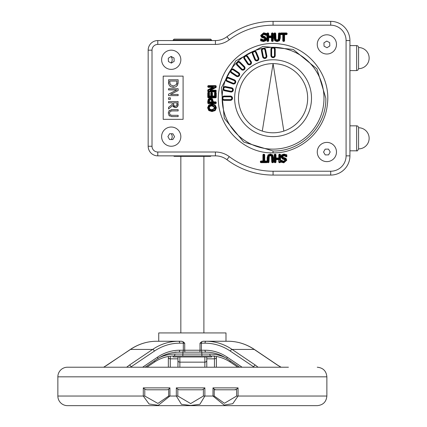 <?xml version="1.0" encoding="UTF-8"?>
<svg xmlns="http://www.w3.org/2000/svg" width="427" height="427" viewBox="0 0 427 427"><rect width="100%" height="100%" fill="white"/><g stroke="black" fill="none" stroke-linecap="round" stroke-linejoin="round"><path stroke-width="0.64" d="M174.899 354.074A1.921 0.961 90 0 1 173.938 355.995L182.82 355.995L182.927 352.152L201.8 352.152L201.907 355.995L210.789 355.995A1.921 0.961 -90 0 1 209.828 354.074L174.899 354.074A46.943 40.65 90 0 0 159.484 357.58M174.899 352.152L182.927 352.152M258.073 367.22L255.399 365.144A1.921 0.827 124 0 0 253.601 366.798L254.065 367.22M225.968 341.253L203.268 341.253L201.795 341.627A1.921 0.961 90 0 0 201.405 343.175L205.024 343.175A57.842 50.092 90 0 1 230.297 351.079L253.601 366.798L253.601 367.22M202.366 352.152A1.921 0.961 90 0 1 201.405 350.231L179.703 350.231A1.921 0.961 -90 0 1 178.742 352.152L205.985 352.152A1.921 0.961 -90 0 1 205.024 350.231L201.405 350.231L201.405 343.175L200.007 343.175L201.795 341.627M254.433 349.483L277.737 365.208A1.921 0.827 -56 0 1 277.747 365.218A1.921 0.827 -56 0 0 277.497 365.144L254.198 349.419A1.921 0.827 -56 0 1 254.433 349.483C246.299 344.05 237.513 341.306 228.082 341.253L225.99 341.253L228.082 341.253A59.764 51.758 90 0 1 254.198 349.419L232.101 349.419A1.921 0.827 124 0 0 230.297 351.079M103.74 367.22L130.529 349.419L152.626 349.419L129.328 365.144A1.921 0.827 56 0 1 131.126 366.798L154.43 351.079A1.921 0.827 56 0 0 152.626 349.419A59.764 51.758 90 0 1 178.742 341.253A1.921 0.961 90 0 1 179.703 343.175L183.322 343.175A1.921 0.961 -90 0 0 182.932 341.627L181.459 341.253L156.645 341.253L158.737 341.253L158.737 332.937L225.99 332.937L225.99 341.258M130.662 367.22L131.126 366.798L131.126 367.22M182.932 341.627L184.72 343.175L183.322 343.175L183.322 350.231A1.921 0.961 -90 0 1 182.361 352.152M168.345 356.47L168.345 357.169A1.921 1.66 0 0 0 170.266 358.829L177.952 358.829L177.952 356.956L177.952 367.22M107.23 365.144A1.921 0.827 -124 0 0 106.99 365.208A1.921 0.827 -124 0 0 106.98 365.218L103.606 367.22M168.318 367.22L168.345 366.798L168.249 367.22M216.478 367.22L216.382 366.798L216.409 367.22M238.058 387.876L236.622 389.2L236.622 396.042L224.426 403.264L214.221 396.042L212.988 396.042L224.111 405.068L232.763 403.702L238.058 396.042L238.058 387.876L212.988 387.876L212.988 396.042L204.869 396.042L204.869 387.876L203.38 389.307L203.38 396.042L190.672 403.579L177.829 396.042L176.324 396.042L181.422 404.294L190.688 405.463L199.884 404.289L204.869 396.042L203.38 396.042M214.221 396.042L214.221 389.2L212.988 387.876M214.221 389.2L215.64 389.798L234.583 389.798L236.622 389.2M235.592 389.798L214.61 389.798M144.78 396.042L143.296 396.042L149.076 404.006L158.289 405.282L169.93 396.042L169.93 387.876L168.676 389.237L168.676 396.042L157.915 403.435L144.78 396.042L144.78 389.237L143.296 387.876L143.296 396.042L57.858 396.042A9.607 9.607 0 0 0 67.466 405.65L317.261 405.65C323.095 405.079 326.297 401.876 326.868 396.042L236.622 396.042M177.829 396.042L177.829 389.307L176.324 387.876L176.324 396.042L168.676 396.042M177.829 389.307L179.249 389.798L201.987 389.798L203.38 389.307M144.78 389.237L146.696 389.798L167.411 389.798L168.676 389.237M182.82 355.995L201.907 355.995M214.397 355.995L211.578 355.995M206.775 367.22L206.775 356.956L206.775 358.829L214.461 358.829A1.921 1.66 0 0 0 216.382 357.169L216.382 356.47M168.345 357.169L168.345 367.22M216.382 367.22L216.382 357.169M288.535 405.65L288.935 405.65M95.616 405.65L94.532 405.65M326.868 396.042L326.868 376.827L57.858 376.827A9.607 9.607 0 0 1 67.466 367.22L96.288 367.22M288.438 367.22L67.466 367.22M211.578 356.006L211.578 356.956L173.148 356.956L173.148 356.006M201.8 352.152L205.985 352.152C213.516 352.19 220.551 354.394 227.1 358.76A1.921 0.827 -56 0 1 227.217 357.169A50.786 43.981 -90 0 0 205.024 350.231M267.964 162.404L267.697 162.18A0.384 0.384 0 0 1 267.58 161.908A0.384 0.384 0 0 0 267.964 162.292L268.22 162.676A0.769 0.769 0 0 0 268.989 161.908L269.256 156.159L270.366 155.7L271.471 156.159L271.737 161.908A0.769 0.769 0 0 0 272.506 162.676L272.762 162.676A0.769 0.769 0 0 0 273.531 161.908L273.531 157.499L272.682 154.884L272.41 155.156L270.366 154.446L268.321 155.156L268.049 154.878L268.316 155.156A0.384 0.384 0 0 0 268.321 155.156L269.186 154.617M269.629 155.433L268.935 155.946L268.615 155.738L268.22 157.472L268.22 162.292A0.384 0.384 0 0 0 268.604 161.908L267.964 161.908L267.964 162.292A0.384 0.384 0 0 1 267.697 162.18M267.259 161.908L266.517 161.769L266.517 162.292A0.384 0.384 0 0 0 266.902 161.908L260.726 161.908A0.384 0.384 0 0 0 261.11 162.292L261.11 161.385A0.384 0.384 0 0 0 260.726 161.769L262.92 161.769A0.769 0.769 0 0 0 263.689 161L263.689 154.99L264.324 154.99A0.384 0.384 0 0 0 263.939 154.606L263.939 161A0.769 0.769 0 0 0 264.708 161.769L266.517 161.769L266.517 161.385A0.384 0.384 0 0 1 266.902 161.769A0.384 0.384 0 0 0 266.517 161.385L264.708 161.385L264.708 154.99A0.769 0.769 0 0 0 263.939 154.222L263.689 154.222A0.769 0.769 0 0 0 262.92 154.99L263.689 154.99L263.689 154.606A0.384 0.384 0 0 0 263.304 154.99L263.304 161L261.11 161A0.769 0.769 0 0 0 260.342 161.769L260.342 161.908A0.769 0.769 0 0 0 261.11 162.676L266.517 162.676A0.769 0.769 0 0 0 267.27 162.068L267.467 161.406L267.387 162.361L267.964 162.676M267.27 162.068L267.387 162.361M267.564 162.137L267.58 161.721M279.52 33.226L279.792 33.455A0.384 0.384 0 0 1 279.904 33.722A0.384 0.384 0 0 0 279.52 33.338L279.269 32.954A0.769 0.769 0 0 0 278.5 33.722L278.233 39.476L277.118 39.93L276.013 39.476L275.746 33.722A0.769 0.769 0 0 0 274.977 32.954L274.726 32.954A0.769 0.769 0 0 0 273.958 33.722L273.958 38.136L274.807 40.752L275.079 40.48L277.118 41.189L279.173 40.474L279.434 40.757L279.167 40.48L279.904 38.136L279.904 33.722L279.52 33.722L279.52 38.136L278.906 40.197L279.173 40.474L278.303 41.019M279.52 33.338L279.269 33.338A0.384 0.384 0 0 0 278.884 33.722L278.553 39.69L278.874 39.898L279.269 38.163L279.269 33.338A0.384 0.384 0 0 0 278.884 33.722L279.52 33.722L279.52 33.338A0.384 0.384 0 0 1 279.792 33.455M274.726 32.954L274.977 33.722L275.362 33.722A0.384 0.384 0 0 0 274.977 33.338L274.726 33.338A0.384 0.384 0 0 0 274.342 33.722L274.726 33.722L274.726 33.338A0.384 0.384 0 0 0 274.342 33.722L274.342 38.136L275.073 40.48L274.807 40.752L277.118 41.574L279.434 40.757L280.288 38.136L280.288 34.224A0.769 0.769 0 0 0 280.966 34.635L282.775 34.635L282.775 34.251L280.966 34.251L280.966 33.866L280.582 33.866A0.384 0.384 0 0 0 280.966 34.251A0.384 0.384 0 0 1 280.582 33.866L280.582 33.722A0.384 0.384 0 0 1 280.966 33.338A0.384 0.384 0 0 0 280.582 33.722L286.763 33.722A0.384 0.384 0 0 0 286.378 33.338L286.378 34.251A0.384 0.384 0 0 0 286.763 33.866L284.569 33.866A0.769 0.769 0 0 0 283.8 34.635L283.8 40.64L284.185 40.64A0.384 0.384 0 0 1 283.8 41.024A0.384 0.384 0 0 0 284.185 40.64L284.185 34.635L286.378 34.635A0.769 0.769 0 0 0 287.147 33.866L287.147 33.722A0.769 0.769 0 0 0 286.378 32.954L280.966 32.954A0.769 0.769 0 0 0 280.213 33.562L280.016 34.224L280.096 33.274L279.52 32.954M280.213 33.562L280.096 33.274M279.925 33.498L279.904 33.914M172.14 109.643L169.215 110.561L168.329 113.112L169.215 115.674L172.14 116.592L178.139 116.592L178.139 115.317L172.113 115.317L170.202 114.906L169.418 113.112L170.202 111.33L172.14 110.919L178.139 110.919L178.139 109.643L171.371 109.675M172.14 116.592L171.542 116.571M169.642 116.037L168.889 115.285M168.329 113.112L168.361 112.466M168.825 111.052L169.444 110.347M171.312 110.961L171.019 111.004M176.815 89.926L168.532 94.18L168.532 95.611L178.139 95.611L178.139 94.42L170.533 94.42L178.139 90.551L178.139 88.736L168.532 88.736L168.532 89.926L176.815 89.926M169.85 86.046L169.3 85.389L170.949 86.814L173.325 87.348L175.743 86.841L177.376 85.405L178.139 81.963L178.139 79.774L168.532 79.774L168.98 84.797M176.458 84.562L173.341 86.019L170.272 84.679L169.636 81.05L177.034 81.05L176.458 84.562L176.895 83.468M168.686 83.905L168.574 83.142M168.542 82.587L168.532 81.984M174.51 87.247L170.949 86.814M177.536 85.128L176.821 86.078M178.139 81.963L177.936 84.087M172.353 104.3L168.532 107.337L168.532 108.992L172.711 105.576L173.768 107.033L175.529 107.567L177.632 106.478L178.139 101.557L168.532 101.557L168.532 102.838L172.353 102.838L172.353 104.3M175.428 106.238L173.917 105.693L173.421 102.838L177.034 102.838L176.703 105.629L175.428 106.238M173.421 103.958L173.517 104.951M178.139 104.033L178.123 104.652M178.086 105.111L178 105.645M177.91 105.939L176.815 107.268M176.116 107.519L175.529 107.567L172.711 105.576M168.532 99.347L170.368 99.347L170.368 97.804L168.532 97.804L168.532 99.347M356.652 45.609L356.652 70.588L357.842 70.172L358.573 68.667L358.573 47.53A1.921 1.921 0 0 0 356.652 45.609L349.926 45.609M356.652 125.832L356.652 150.811C357.063 151.339 357.703 150.699 358.573 148.89L358.573 127.753A1.921 1.921 0 0 0 356.652 125.832L349.926 125.832M272.57 47.664L272.463 47.296A2.167 2.167 0 0 0 270.899 49.377L270.899 55.483L271.284 55.483A1.783 1.783 0 0 0 273.066 57.266A1.783 1.783 0 0 0 274.849 55.483L274.849 49.377A1.783 1.783 0 0 0 273.066 47.594A1.783 1.783 0 0 0 271.284 49.377L271.284 55.483L271.668 55.483L271.668 49.377L270.899 49.377M273.563 47.664L273.67 47.296L272.463 47.296A50.92 50.92 0 0 0 263.726 48.155L262.541 48.39A2.167 2.167 0 0 0 261.415 50.738L262.605 56.727A2.167 2.167 0 0 0 265.156 58.43A2.167 2.167 0 0 0 266.859 55.884L265.669 49.895A2.167 2.167 0 0 0 263.726 48.155L263.689 48.539M273.066 59.78A38.43 38.43 0 0 1 306.346 117.425A38.43 38.43 0 0 1 239.787 117.425A38.43 38.43 0 0 1 273.066 59.78A38.43 38.43 0 0 0 234.636 98.21A38.43 38.43 0 0 0 273.066 136.64A38.43 38.43 0 0 0 311.496 98.21A38.43 38.43 0 0 0 273.066 59.78M273.024 150.993L243.7 142.063L224.287 118.343L221.314 87.839L235.795 60.837L262.797 46.447L293.253 49.441L316.946 68.886L325.844 98.215C326.58 126.435 301.227 151.745 273.024 150.993L273.024 152.85C299.994 153.448 324.91 131.249 327.36 104.348C331.245 76.161 309.468 47.739 281.206 44.173C252.56 39.087 222.713 60.97 219.051 89.985C213.185 121.716 240.753 153.843 273.024 152.85M222.52 97.714L222.152 97.607L222.152 98.813A2.167 2.167 0 0 0 224.234 100.377L230.34 100.377A2.167 2.167 0 0 0 232.507 98.21A2.167 2.167 0 0 0 230.34 96.043L224.234 96.043A2.167 2.167 0 0 0 222.152 97.607A50.92 50.92 0 0 1 223.011 88.869A2.167 2.167 0 0 0 224.751 90.812L230.74 92.002A2.167 2.167 0 0 0 233.286 90.3A2.167 2.167 0 0 0 231.583 87.748L225.595 86.558A2.167 2.167 0 0 0 223.246 87.684L223.011 88.869L223.396 88.832M226.556 78.408L226.257 78.168L225.798 79.283A2.167 2.167 0 0 0 227.121 81.525L232.763 83.863A2.167 2.167 0 0 0 235.597 82.689A2.167 2.167 0 0 0 234.423 79.854L228.781 77.517A2.167 2.167 0 0 0 226.257 78.168A50.92 50.92 0 0 1 230.399 70.423A2.167 2.167 0 0 0 231.258 72.884L236.334 76.278A2.167 2.167 0 0 0 239.344 75.675A2.167 2.167 0 0 0 238.746 72.67L233.67 69.275A2.167 2.167 0 0 0 231.066 69.42L230.399 70.423L230.761 70.54M237.674 62.118L237.487 61.782L236.638 62.63A2.167 2.167 0 0 0 237.001 65.214L241.319 69.532A2.167 2.167 0 0 0 244.388 69.532A2.167 2.167 0 0 0 244.388 66.463L240.07 62.145A2.167 2.167 0 0 0 237.487 61.782A50.92 50.92 0 0 1 244.276 56.209A2.167 2.167 0 0 0 244.132 58.814L247.527 63.89A2.167 2.167 0 0 0 250.532 64.488A2.167 2.167 0 0 0 251.135 61.477L247.74 56.401A2.167 2.167 0 0 0 245.279 55.542L244.276 56.209L244.575 56.455M254.182 51.32L254.14 50.941L253.024 51.4A2.167 2.167 0 0 0 252.373 53.925L254.711 59.566A2.167 2.167 0 0 0 257.545 60.741A2.167 2.167 0 0 0 258.719 57.907L256.381 52.265A2.167 2.167 0 0 0 254.14 50.941A50.92 50.92 0 0 1 262.541 48.39L262.717 48.731M262.605 56.727L263.358 56.577L262.167 50.589L261.788 50.664L262.979 56.652A1.783 1.783 0 0 0 265.082 58.056A1.783 1.783 0 0 0 266.48 55.958L265.29 49.97A1.783 1.783 0 0 0 263.192 48.566A1.783 1.783 0 0 0 261.788 50.664L261.415 50.738M254.711 59.566L255.068 59.417L252.731 53.781L253.083 53.631A1.398 1.398 0 0 1 253.841 51.8A1.398 1.398 0 0 1 255.672 52.558L256.029 52.414A1.783 1.783 0 0 0 253.697 51.448A1.783 1.783 0 0 0 252.731 53.781L255.068 59.417A1.783 1.783 0 0 0 257.401 60.383A1.783 1.783 0 0 0 258.367 58.051L256.029 52.414L256.381 52.265M253.264 51.699L253.024 51.4A50.92 50.92 0 0 0 245.279 55.542L245.397 55.905M244.132 58.814L244.772 58.387A1.398 1.398 0 0 1 245.157 56.444A1.398 1.398 0 0 1 247.1 56.828L247.42 56.615L250.814 61.691L247.42 56.615A1.783 1.783 0 0 0 244.943 56.124A1.783 1.783 0 0 0 244.452 58.6L247.847 63.676A1.783 1.783 0 0 0 250.318 64.167A1.783 1.783 0 0 0 250.814 61.691L251.135 61.477M236.974 62.817L236.638 62.63A50.92 50.92 0 0 0 231.066 69.42L231.311 69.718M240.07 62.145L239.798 62.417L244.116 66.735L239.798 62.417A1.783 1.783 0 0 0 237.273 62.417A1.783 1.783 0 0 0 237.273 64.941L241.591 69.259A1.783 1.783 0 0 0 244.116 69.259A1.783 1.783 0 0 0 244.116 66.735L244.388 66.463M236.334 76.278L236.761 75.638L231.685 72.243L231.471 72.563L236.547 75.958A1.783 1.783 0 0 0 239.024 75.462A1.783 1.783 0 0 0 238.533 72.99L233.457 69.596A1.783 1.783 0 0 0 230.98 70.087A1.783 1.783 0 0 0 231.471 72.563L231.258 72.884M228.637 77.874A1.783 1.783 0 0 0 226.305 78.84A1.783 1.783 0 0 0 227.271 81.173L232.907 83.511A1.783 1.783 0 0 0 235.24 82.544A1.783 1.783 0 0 0 234.274 80.212L228.637 77.874L234.274 80.212L234.129 80.564A1.398 1.398 0 0 1 234.887 82.395A1.398 1.398 0 0 1 233.057 83.153L227.415 80.815A1.398 1.398 0 0 1 226.657 78.984A1.398 1.398 0 0 1 228.488 78.226L228.781 77.517M232.763 83.863L232.907 83.511L227.271 81.173L227.415 80.815M226.177 79.326L225.798 79.283A50.92 50.92 0 0 0 223.246 87.684L223.588 87.861M224.751 90.812L224.901 90.06A1.398 1.398 0 0 1 223.801 88.41A1.398 1.398 0 0 1 225.445 87.311L225.52 86.932L231.509 88.122L231.434 88.501A1.398 1.398 0 0 1 232.534 90.15A1.398 1.398 0 0 1 230.89 91.25L230.815 91.624A1.783 1.783 0 0 0 232.912 90.225A1.783 1.783 0 0 0 231.509 88.122L225.52 86.932A1.783 1.783 0 0 0 223.422 88.336A1.783 1.783 0 0 0 224.826 90.433L230.815 91.624L230.74 92.002M224.234 100.377L224.234 99.608A1.398 1.398 0 0 1 222.835 98.21A1.398 1.398 0 0 1 224.234 96.812L224.234 96.427A1.783 1.783 0 0 0 222.451 98.21A1.783 1.783 0 0 0 224.234 99.993L230.34 99.993A1.783 1.783 0 0 0 232.123 98.21A1.783 1.783 0 0 0 230.34 96.427L224.234 96.427L224.234 96.043M222.52 98.706L222.152 98.813A50.92 50.92 0 0 0 273.365 149.13A50.92 50.92 0 0 0 323.986 98.21A50.92 50.92 0 0 0 273.67 47.296A2.167 2.167 0 0 1 275.234 49.377L274.849 49.377A1.783 1.783 0 0 0 273.066 47.594A1.783 1.783 0 0 0 271.284 49.377M264.607 34.213L263.742 34.091L263.742 34.475L266.341 35.308L266.341 33.461L265.957 33.701L263.672 33.205L265.957 33.701L265.573 34.224L263.742 33.706L261.767 35.297L263.053 36.861L264.617 37.266L265.872 38.836L265.3 40.181L263.555 40.779L261.415 40.319L261.03 40.565L263.555 41.163L265.562 40.464L263.555 41.163L263.555 41.547L265.818 40.746L265.562 40.464L266.256 38.836L265.562 40.464L265.3 40.181M261.292 39.444L262.119 39.962M262.21 39.999L263 40.239M265.172 39.225L263.48 40.277L263.48 39.892L261.26 38.9L261.03 40.565L260.646 40.805L263.555 41.547M266.341 33.461L263.672 32.82L263.672 33.205L261.089 35.404L261.586 36.791L261.308 37.053L262.76 37.843L262.856 37.469L261.586 36.791L264.244 37.822L264.809 38.996L263.48 39.892M265.044 38.371L264.27 37.827M261.26 38.9L260.646 38.9L261.03 39.284M261.415 40.319L261.415 40.015L263.48 40.661L265.578 38.996L264.35 37.448L264.244 37.822L263.539 37.64M262.189 41.003L261.03 40.565M262.856 37.469L262.952 37.096L261.868 36.53L261.586 36.791L261.175 36.06M264.329 36.786L266.138 38.088M265.29 34.507L264.9 34.32M262.242 34.849L262.151 35.297L263.742 34.091L265.882 34.923L265.573 34.224M265.818 40.746L266.64 38.836L266.256 38.836L264.729 36.898L263.155 36.492L264.185 36.749M266.64 38.836L264.841 36.53L263.256 36.119L263.155 36.492L262.151 35.297L263.742 34.475M163.205 119.336L163.205 76.123L183.092 76.123L183.092 119.336L163.205 119.336M170.944 56.556A4.804 4.804 0 0 1 171.013 62.929M171.227 133.758A4.804 4.804 0 0 1 171.227 139.522M261.415 40.015L261.062 39.284M263.48 40.661L263.48 40.277L261.105 39.284M265.957 34.923L265.957 33.701M261.868 36.53L261.473 35.404L263.672 33.589L265.573 33.947M264.35 37.448L262.952 37.096M264.244 37.822L265.194 38.996L264.809 38.996M271.471 40.64L271.855 40.64A0.384 0.384 0 0 0 272.239 41.024L272.239 40.64L271.855 40.64L271.855 37.651A0.384 0.384 0 0 0 271.471 37.266L271.471 37.651L272.239 37.651A0.769 0.769 0 0 0 271.471 36.882L268.706 36.882L268.706 37.266L271.471 37.266L268.706 37.266A0.384 0.384 0 0 0 268.321 37.651A0.384 0.384 0 0 1 268.706 37.266L268.706 37.651L271.471 37.651L271.471 40.64A0.769 0.769 0 0 0 272.239 41.408L272.495 41.408A0.769 0.769 0 0 0 273.264 40.64L273.264 33.722A0.769 0.769 0 0 0 272.495 32.954L272.239 32.954A0.769 0.769 0 0 0 271.471 33.722L271.471 36.354L268.706 36.354A0.384 0.384 0 0 1 268.321 35.969L268.321 33.722A0.384 0.384 0 0 0 267.937 33.338L267.937 33.722L268.706 33.722A0.769 0.769 0 0 0 267.937 32.954L267.681 32.954A0.769 0.769 0 0 0 266.912 33.722L266.912 40.64A0.769 0.769 0 0 0 267.681 41.408L267.937 41.408A0.769 0.769 0 0 0 268.706 40.64L268.706 37.651L267.937 37.651L267.937 41.024A0.384 0.384 0 0 0 268.321 40.64L267.297 40.64A0.384 0.384 0 0 0 267.681 41.024L267.681 33.338A0.384 0.384 0 0 0 267.297 33.722L267.937 33.722L267.937 35.969A0.769 0.769 0 0 0 268.706 36.738L271.471 36.738A0.769 0.769 0 0 0 272.239 35.969L272.239 33.338A0.384 0.384 0 0 0 271.855 33.722L272.88 33.722A0.384 0.384 0 0 0 272.495 33.338L272.495 41.024A0.384 0.384 0 0 0 272.88 40.64L272.239 40.64L272.239 37.651M272.239 41.024L272.239 41.408M273.264 40.64L272.88 40.64L272.88 33.722L273.264 33.722M267.937 41.408L267.937 41.024A0.384 0.384 0 0 0 268.321 40.64L268.321 37.651M272.495 32.954L272.495 33.338L272.239 32.954M271.471 33.722L271.855 33.722L271.855 35.969A0.384 0.384 0 0 1 271.471 36.354L271.471 36.738M266.912 33.722L267.297 33.722L267.297 40.64L266.912 40.64M272.239 35.969L267.937 35.969M267.937 33.338L267.937 32.954M268.706 36.738L268.706 33.722M275.975 41.024L275.079 40.48L275.346 40.202L274.726 38.136L274.726 33.722L275.372 39.898L277.118 40.698L278.874 39.898M279.712 39.615L279.173 40.474L278.9 40.207L277.118 40.805L275.346 40.202M277.86 40.202L278.553 39.69L277.118 40.314L275.693 39.69L275.362 33.722L275.746 33.722M275.452 39.124L275.789 39.812M278.233 39.476L278.553 39.69L278.778 39.188M278.81 39.054L278.858 38.745M275.351 40.207L275.079 40.48L274.492 39.465M283.544 41.024L283.544 41.408A0.769 0.769 0 0 1 282.775 40.64L282.775 34.635L283.16 34.635L283.16 40.64A0.384 0.384 0 0 0 283.544 41.024A0.384 0.384 0 0 1 283.16 40.64L283.544 40.64L283.544 34.635L283.16 34.635A0.384 0.384 0 0 0 282.775 34.251L282.775 33.866L280.966 33.866L280.966 33.338L286.378 33.338L286.378 32.954M283.544 41.408L283.8 41.408A0.769 0.769 0 0 0 284.569 40.64L284.569 34.251L286.378 34.251L284.569 34.251A0.384 0.384 0 0 0 284.185 34.635L283.8 34.635M287.147 33.866L286.763 33.866L287.147 33.722M215.454 90.172L215.454 90.556L210.805 90.556A0.384 0.384 0 0 1 210.628 89.83L215.63 87.263A0.384 0.384 0 0 0 215.838 86.921L215.454 86.921L215.63 87.263A0.384 0.384 0 0 0 215.838 86.921L215.838 86.393A0.384 0.384 0 0 0 215.454 86.008L215.454 86.393L215.838 86.393A0.384 0.384 0 0 0 215.454 86.008L208.536 86.008A0.384 0.384 0 0 0 208.152 86.393L208.536 86.393L208.536 86.008L215.454 86.008L215.454 85.624L208.536 85.624A0.769 0.769 0 0 0 207.768 86.393L207.768 86.58A0.769 0.769 0 0 0 208.536 87.348L212.635 87.348L212.811 87.69L208.365 89.953A0.384 0.384 0 0 0 208.152 90.294L208.536 90.294L208.189 89.611A0.769 0.769 0 0 0 207.768 90.294L207.768 91.127A0.769 0.769 0 0 0 208.536 91.896L215.454 91.896A0.769 0.769 0 0 0 216.222 91.127L216.222 90.94A0.769 0.769 0 0 0 215.454 90.172L210.805 90.172L210.452 89.489A0.769 0.769 0 0 0 210.805 90.94L215.838 90.94A0.384 0.384 0 0 0 215.454 90.556L215.454 91.511A0.384 0.384 0 0 0 215.838 91.127L208.152 91.127A0.384 0.384 0 0 0 208.536 91.511L208.536 90.294L212.982 88.031A0.769 0.769 0 0 0 212.635 86.58L208.152 86.58A0.384 0.384 0 0 0 208.536 86.964L208.536 86.393L215.454 86.393L215.454 86.921L210.452 89.489M210.805 90.94L210.805 90.172L215.806 87.604A0.769 0.769 0 0 0 216.222 86.921L216.222 86.393A0.769 0.769 0 0 0 215.454 85.624M207.768 90.294L208.152 90.294L208.152 91.127A0.384 0.384 0 0 0 208.536 91.511L215.454 91.511A0.384 0.384 0 0 0 215.838 91.127L216.222 90.94M212.982 88.031L212.811 87.69A0.384 0.384 0 0 0 212.635 86.964L208.536 86.964A0.384 0.384 0 0 1 208.152 86.58L208.152 86.393A0.384 0.384 0 0 1 208.536 86.008L208.536 85.624M212.635 86.58L212.635 87.348L208.189 89.611M211.819 100.121L211.643 99.913A0.384 0.384 0 0 0 211.643 99.913L211.909 99.635L211.44 99.742M209.331 100.03L209.011 99.817L208.654 101.402L209.422 101.402L209.652 100.244L209.331 100.03L210.5 99.475L211.637 99.907L212.102 101.866A0.384 0.384 0 0 1 211.717 102.25L209.422 102.25A0.384 0.384 0 0 1 209.038 101.866L209.187 100.313M212.486 101.866L211.717 101.866L211.717 102.635A0.769 0.769 0 0 0 212.486 101.866L211.909 99.635L210.5 99.091L209.011 99.817M210.5 99.091L210.5 99.859L211.381 100.19L211.717 101.551L212.102 101.551L211.968 100.425M209.422 102.635L209.422 101.866L208.654 101.866A0.769 0.769 0 0 0 209.422 102.635L211.717 102.635M216.222 102.635L208.536 102.886L208.947 99.55L210.468 98.797L211.904 99.352L212.593 101.866A0.769 0.769 0 0 0 213.361 102.635L215.838 102.635A0.384 0.384 0 0 0 215.454 102.25L215.454 103.27A0.384 0.384 0 0 0 215.838 102.886A0.384 0.384 0 0 1 215.454 103.27L208.536 103.27L208.536 102.886L208.152 102.886A0.384 0.384 0 0 0 208.536 103.27L208.536 103.654L215.454 103.654A0.769 0.769 0 0 0 216.222 102.886L216.222 102.635A0.769 0.769 0 0 0 215.454 101.866L212.977 101.866A0.384 0.384 0 0 0 213.361 102.25L212.454 98.813L210.468 98.029L208.317 99.107L208.632 99.326L208.317 99.107L207.768 101.338L207.768 102.886A0.769 0.769 0 0 0 208.536 103.654M210.297 110.945L209.038 110.267L209.283 109.974L209.027 110.262A0.384 0.384 -51 0 0 209.038 110.267L211.995 111.185L214.952 110.273A0.384 0.384 48.5 0 0 214.957 110.267L216.003 107.791L215.945 108.463M214.701 109.979L215.208 110.556L216.388 107.791L215.208 105.026L211.995 104.007L208.776 105.026L207.607 107.791L208.776 110.55L211.995 111.57L215.208 110.561L214.701 109.979L211.995 110.801L209.283 109.974L208.376 107.791L209.283 105.602L209.033 105.309A0.384 0.384 0 0 0 209.027 105.314L209.283 105.602L211.995 104.775L214.701 105.602L214.957 105.314L214.701 105.602L215.619 107.791L214.701 109.979M214.957 105.314L215.208 105.026L214.957 105.314L216.003 107.791L214.957 105.314L211.995 104.391L209.027 105.314L208.787 105.015L209.027 105.314L207.992 107.791L208.157 106.67M209.038 110.267L207.992 107.791L209.038 110.267L208.792 110.561M214.114 110.796L213.671 110.956M215.854 108.864L214.957 110.267M209.967 104.754L210.292 104.631M213.633 104.61L214.173 104.812M208.248 106.424L209.027 105.314M215.502 107.785L211.995 105.074L209.438 105.779L209.673 106.083A0.384 0.384 -127.9 0 0 209.673 106.083L209.438 105.779L208.493 107.785L209.438 109.798L209.673 109.493L209.438 109.798L211.995 110.508L215.502 107.785L211.995 110.123L209.673 109.493L208.878 107.785L209.673 106.088L211.995 105.458L215.117 107.785L214.834 106.675M209.016 106.969L208.878 107.785L209.262 107.785L209.908 106.392L209.673 106.088L209.15 106.675M209.321 109.152L209.673 109.493L209.908 109.189L209.673 109.493M214.749 109.034L214.925 108.725M208.269 100.158L209.374 98.658M212.945 100.815L212.176 99.085L212.774 100.019M215.454 101.866L215.454 102.25L213.361 102.25A0.384 0.384 0 0 1 212.977 101.866L212.977 101.38L213.361 101.38M210.468 98.029L210.468 98.413L208.632 99.326L208.152 102.886L207.768 102.886M214.546 96.801A0.769 0.769 0 0 0 215.315 96.032L215.315 93.017L215.454 97.057L208.152 97.057A0.384 0.384 0 0 0 208.536 97.441L208.536 93.017L208.68 96.032A0.769 0.769 0 0 0 209.449 96.801L210.783 96.801A0.769 0.769 0 0 0 211.552 96.032L211.552 93.273L211.696 96.032A0.769 0.769 0 0 0 212.465 96.801L214.546 96.801L214.546 96.417A0.384 0.384 0 0 0 214.93 96.032L214.93 93.017L215.315 93.017L215.315 92.632A0.384 0.384 0 0 0 214.93 93.017A0.384 0.384 0 0 1 215.315 92.632L215.838 93.017A0.384 0.384 0 0 0 215.454 92.632A0.384 0.384 0 0 1 215.838 93.017L215.838 97.057L215.454 97.057L215.454 97.441A0.384 0.384 0 0 0 215.838 97.057L216.222 97.057L216.222 93.017A0.769 0.769 0 0 0 215.454 92.248L215.315 92.248A0.769 0.769 0 0 0 214.546 93.017L214.546 96.417L212.465 96.417A0.384 0.384 0 0 1 212.08 96.032L212.08 93.273A0.384 0.384 0 0 0 211.696 92.889L211.696 93.273L212.08 93.273A0.384 0.384 0 0 0 211.696 92.889L211.552 92.889A0.384 0.384 0 0 0 211.168 93.273L211.552 93.273L211.552 92.504A0.769 0.769 0 0 0 210.783 93.273L210.783 96.417L209.449 96.417A0.384 0.384 0 0 1 209.065 96.032L209.065 93.017A0.384 0.384 0 0 0 208.68 92.632L208.68 93.017L209.065 93.017A0.384 0.384 0 0 0 208.68 92.632L208.536 92.632A0.384 0.384 0 0 0 208.152 93.017L208.536 93.017L208.536 92.248A0.769 0.769 0 0 0 207.768 93.017L207.768 97.057A0.769 0.769 0 0 0 208.536 97.826L215.454 97.826A0.769 0.769 0 0 0 216.222 97.057M215.315 96.032L211.696 96.032M212.465 96.801L212.465 93.273A0.769 0.769 0 0 0 211.696 92.504M208.536 92.248L208.536 92.632A0.384 0.384 0 0 0 208.152 93.017L208.152 97.057A0.384 0.384 0 0 0 208.536 97.441L215.454 97.441L215.454 97.826M210.783 96.801L210.783 96.417A0.384 0.384 0 0 0 211.168 96.032L211.168 93.273A0.384 0.384 0 0 1 211.552 92.889L211.552 92.504M211.552 96.032L208.68 96.032M209.449 96.801L209.449 93.017A0.769 0.769 0 0 0 208.68 92.248M215.454 92.248L215.454 92.632L215.315 92.248M282.188 155.449L281.927 155.166L283.934 154.473L281.927 155.166L281.228 156.8L281.927 155.166L281.665 154.884L280.843 156.8L282.642 159.106L284.233 159.511L284.948 160.338L283.747 161.16L281.142 160.328L281.142 162.169L281.526 161.934L283.816 162.431L281.526 161.934L281.526 160.712L281.911 161.411L283.747 161.929L285.716 160.338L284.43 158.769L282.866 158.369L281.612 156.8L282.188 155.449L283.934 154.857L286.069 155.316L286.453 155.07L283.934 154.473L283.934 154.088L281.665 154.884M283.154 158.849L281.35 157.547M282.194 161.128L282.583 161.315M282.882 161.422L283.747 161.545L281.58 160.765M286.191 156.191L285.364 155.674M285.279 155.636L284.489 155.396M281.142 162.169L283.816 162.815L283.816 162.431L286.4 160.232L285.898 158.844L286.181 158.582L284.724 157.793L284.628 158.166L285.898 158.844L283.24 157.814L282.679 156.64L284.008 155.738L286.229 156.736L286.453 155.07L286.837 154.825L283.934 154.088M282.311 156.405L284.008 155.353L286.378 156.351M282.407 157.205L283.218 157.809M286.069 155.316L286.069 155.62L284.008 154.969L281.911 156.64L283.133 158.187L283.24 157.814L283.944 157.995M284.628 158.166L284.531 158.534L285.62 159.106L285.898 158.844L286.314 159.575M285.241 160.787L285.332 160.338L283.747 161.545L283.747 161.16M280.843 156.8L281.228 156.8L282.754 158.737L284.329 159.143L283.298 158.887M286.229 156.736L286.837 156.736L286.453 156.351M285.3 154.627L286.453 155.07M284.233 159.511L284.329 159.143L285.332 160.338L284.948 160.338M286.069 155.62L286.426 156.351M283.816 162.431L283.816 162.047L281.911 161.684L281.526 161.934M285.62 159.106L286.015 160.232L283.816 162.047M283.133 158.187L284.531 158.534M283.24 157.814L282.295 156.64L282.679 156.64M267.777 156.02L268.316 155.156L267.58 157.499L267.964 157.499L267.964 161.908L267.58 161.908L267.58 157.499L267.195 157.499L267.195 161.406A0.769 0.769 0 0 0 266.517 161L264.324 161L264.324 154.99A0.384 0.384 0 0 0 263.939 154.606L263.689 154.222M272.036 156.512L272.122 161.908A0.384 0.384 0 0 0 272.506 162.292L272.506 161.908L272.122 161.908A0.384 0.384 0 0 0 272.506 162.292L272.762 162.292A0.384 0.384 0 0 0 273.147 161.908L272.762 161.908L272.762 162.676M268.989 161.908L268.604 161.908L268.935 155.946L270.366 155.316L271.7 155.823M269.256 156.159L268.935 155.946L268.706 156.447M268.674 156.581L268.631 156.89M273.531 161.908L273.147 161.908L273.147 157.499L272.41 155.156L272.682 154.884L270.366 154.062L268.049 154.878L267.195 157.499M271.513 154.611L272.41 155.156L272.138 155.428L272.762 157.499L272.762 161.908L272.111 155.738L270.366 154.932L268.615 155.738M270.366 154.062L270.366 154.83L272.138 155.428L272.41 155.156L272.997 156.17M267.964 157.499L268.583 155.433L268.316 155.156L268.588 155.428L270.366 154.83M267.964 162.292L268.22 162.676M278.783 154.99L279.552 154.99L279.552 154.606A0.384 0.384 0 0 0 279.167 154.99L279.167 157.985L275.628 157.985L275.628 154.99A0.384 0.384 0 0 0 275.244 154.606L275.244 154.99L276.013 154.99A0.769 0.769 0 0 0 275.244 154.222L274.993 154.222A0.769 0.769 0 0 0 274.225 154.99L274.225 161.908A0.769 0.769 0 0 0 274.993 162.676L275.244 162.676A0.769 0.769 0 0 0 276.013 161.908L276.013 159.282L278.783 159.282L278.783 159.666L279.167 159.666L279.167 161.908A0.384 0.384 0 0 0 279.552 162.292L279.552 161.908L278.783 161.908A0.769 0.769 0 0 0 279.552 162.676L279.802 162.676A0.769 0.769 0 0 0 280.571 161.908L280.571 154.99A0.769 0.769 0 0 0 279.802 154.222L279.552 154.222A0.769 0.769 0 0 0 278.783 154.99L278.783 158.369L276.013 158.369L276.013 154.99M276.013 158.753L276.013 158.369A0.384 0.384 0 0 1 275.628 157.985L275.244 157.985A0.769 0.769 0 0 0 276.013 158.753L278.783 158.753L278.783 158.369A0.384 0.384 0 0 0 279.167 157.985L279.552 157.985L279.552 154.99L280.187 154.99A0.384 0.384 0 0 0 279.802 154.606A0.384 0.384 0 0 1 280.187 154.99L280.187 161.908L279.802 161.908L279.802 162.292A0.384 0.384 0 0 0 280.187 161.908L280.571 161.908M274.225 154.99L274.993 154.99L274.993 154.606A0.384 0.384 0 0 0 274.609 154.99L274.609 161.908A0.384 0.384 0 0 0 274.993 162.292L274.993 161.908L274.225 161.908M275.244 154.222L275.244 154.606L274.993 154.222M279.552 154.222L279.552 159.666A0.769 0.769 0 0 0 278.783 158.897L276.013 158.897A0.769 0.769 0 0 0 275.244 159.666L275.244 162.292A0.384 0.384 0 0 0 275.628 161.908L274.993 161.908L274.993 154.99L275.244 157.985M274.993 162.676L274.993 162.292L275.244 162.676M276.013 161.908L275.628 161.908L275.628 159.666L278.783 159.666L278.783 161.908M275.244 159.666L275.628 159.666A0.384 0.384 0 0 1 276.013 159.282L276.013 158.897M279.552 162.676L279.552 162.292L279.802 162.676M278.783 158.897L278.783 159.282A0.384 0.384 0 0 1 279.167 159.666L279.552 159.666M264.708 161.769L264.708 161.385A0.384 0.384 0 0 1 264.324 161L263.939 161M260.342 161.769L260.726 161.908A0.384 0.384 0 0 0 261.11 162.292L266.517 162.292L266.517 162.676M263.689 161L263.304 161A0.384 0.384 0 0 1 262.92 161.385L261.11 161.385L261.11 161M262.92 154.99L262.92 161.769M262.295 131.078A34.587 34.587 0 0 0 283.838 131.078L273.066 63.623L262.295 131.078A34.587 34.587 0 0 1 273.066 63.623A34.587 34.587 0 0 1 283.838 131.078M358.573 68.667A10.568 10.568 0 0 0 369.141 58.099A10.568 10.568 0 0 0 358.573 47.53M358.573 148.89A10.568 10.568 0 0 0 369.141 138.321A10.568 10.568 0 0 0 358.573 127.753M273.066 21.35A76.86 76.86 0 0 0 226.95 36.722A19.215 19.215 0 0 1 215.421 40.565L157.776 40.565A9.607 9.607 0 0 0 148.169 50.172L148.169 146.247A9.607 9.607 0 0 0 157.776 155.855L215.421 155.855A19.215 19.215 0 0 1 226.95 159.698A76.86 76.86 0 0 0 273.066 175.07L330.712 175.07A19.215 19.215 0 0 0 349.926 155.855L349.926 40.565A19.215 19.215 0 0 0 330.712 21.35L273.066 21.35L273.066 25.193L330.712 25.193A15.372 15.372 0 0 1 346.083 40.565L346.083 155.855A15.372 15.372 0 0 1 330.712 171.227L273.066 171.227A73.017 73.017 0 0 1 229.256 156.624A23.058 23.058 0 0 0 215.421 152.012L157.776 152.012A5.764 5.764 0 0 1 152.012 146.247L152.012 50.172A5.764 5.764 0 0 1 157.776 44.408L215.421 44.408A23.058 23.058 0 0 0 229.256 39.796A73.017 73.017 0 0 1 273.066 25.193M215.421 44.408L215.421 40.565A19.215 19.215 0 0 0 226.95 36.722L229.256 39.796M203.892 332.937L203.892 156.335M173.629 155.855L174.109 156.335L210.618 156.335L211.098 155.855M211.578 40.565L211.578 40.085L173.148 40.085L173.148 40.565M211.578 40.085L210.618 39.124L174.109 39.124L173.148 40.085M171.104 56.455L174.045 58.008L174.168 61.333L171.35 63.105L168.409 61.552L168.286 58.227L171.104 56.455M175.716 51.283A9.607 9.607 0 0 1 176.34 67.914A9.607 9.607 0 0 1 161.625 60.143A9.607 9.607 0 0 1 175.716 51.283M326.746 41.083L329.687 42.636L329.809 45.961L326.991 47.733L324.05 46.18L323.928 42.855L326.746 41.083M331.357 35.911A9.607 9.607 0 0 1 331.982 52.542A9.607 9.607 0 0 1 317.266 44.771A9.607 9.607 0 0 1 331.357 35.911M174.552 136.683L172.855 139.544L169.53 139.501L167.902 136.597L169.599 133.736L172.924 133.779L174.552 136.683M179.489 141.545A9.607 9.607 0 0 1 162.847 141.342A9.607 9.607 0 0 1 171.344 127.032A9.607 9.607 0 0 1 179.489 141.545M330.194 151.964L328.576 154.868L325.246 154.921L323.543 152.06L325.161 149.156L328.491 149.103L330.194 151.964M335.259 156.693A9.607 9.607 0 0 1 318.622 156.939A9.607 9.607 0 0 1 326.724 142.404A9.607 9.607 0 0 1 335.259 156.693M255.399 365.144L232.101 349.419A59.764 51.758 -90 0 0 205.985 341.253A1.921 0.961 90 0 0 205.024 343.175M277.497 365.144L280.987 367.22M154.43 351.079A57.842 50.092 -90 0 1 179.703 343.175M129.328 365.144L126.654 367.22M130.294 349.483A1.921 0.827 -124 0 1 130.529 349.419A59.764 51.758 -90 0 1 156.645 341.253C147.214 341.306 138.428 344.05 130.294 349.483L106.99 365.208M185.158 352.152A1.921 0.438 90 0 1 184.72 350.231L184.72 343.175M169.93 387.876L143.296 387.876M204.869 387.876L176.324 387.876M177.952 360.489A1.921 1.66 0 0 0 179.874 362.149L179.874 356.956M179.874 367.22L179.874 362.149L204.853 362.149L204.853 367.22M204.853 356.956L204.853 362.149A1.921 1.66 0 0 0 206.775 360.489M230.463 362.149A1.921 0.827 -56 0 1 230.228 362.08A1.921 0.827 -56 0 1 230.185 360.842M225.242 357.58A46.943 40.65 -90 0 0 209.828 354.074M154.542 360.842A1.921 0.827 56 0 1 154.499 362.08C160.531 358.061 167.01 356.033 173.938 355.995M199.569 352.152A1.921 0.438 -90 0 0 200.007 350.231L200.007 343.175M157.392 358.829A1.921 0.827 -124 0 0 157.627 358.76A1.921 0.827 -124 0 0 157.51 357.169L142.618 367.22M179.703 350.231A50.786 43.981 90 0 0 157.51 357.169M227.335 358.829A1.921 0.827 -56 0 1 227.1 358.76L239.638 367.22M242.109 367.22L227.217 357.169M170.266 367.22L170.266 356.198M214.461 356.198L214.461 367.22M274.849 49.377L274.465 49.377L274.465 55.483L275.234 55.483L275.234 49.377M270.899 55.483A2.167 2.167 0 0 0 273.066 57.65A2.167 2.167 0 0 0 275.234 55.483M274.465 55.483A1.398 1.398 0 0 1 273.066 56.882A1.398 1.398 0 0 1 271.668 55.483M271.668 49.377A1.398 1.398 0 0 1 273.066 47.979A1.398 1.398 0 0 1 274.465 49.377M266.859 55.884L266.106 56.033A1.398 1.398 0 0 1 265.007 57.677A1.398 1.398 0 0 1 263.358 56.577M265.669 49.895L264.916 50.044L266.106 56.033M262.167 50.589A1.398 1.398 0 0 1 263.267 48.945A1.398 1.398 0 0 1 264.916 50.044M255.068 59.417L255.421 59.273L253.083 53.631M258.719 57.907L258.009 58.2A1.398 1.398 0 0 1 257.251 60.031A1.398 1.398 0 0 1 255.421 59.273M255.672 52.558L258.009 58.2M252.731 53.781L252.373 53.925M247.1 56.828L250.494 61.904L250.814 61.691M247.527 63.89L248.167 63.463L244.772 58.387M250.494 61.904A1.398 1.398 0 0 1 250.105 63.847A1.398 1.398 0 0 1 248.167 63.463M247.42 56.615L247.74 56.401M237.273 64.941L237.545 64.669A1.398 1.398 0 0 1 237.545 62.689A1.398 1.398 0 0 1 239.526 62.689L239.798 62.417A1.783 1.783 0 0 0 237.273 62.417A1.783 1.783 0 0 0 237.273 64.941L237.001 65.214M241.319 69.532L241.863 68.987L237.545 64.669M239.526 62.689L243.844 67.007L244.116 66.735M243.844 67.007A1.398 1.398 0 0 1 243.844 68.987A1.398 1.398 0 0 1 241.863 68.987M236.547 75.958A1.783 1.783 0 0 0 239.024 75.462A1.783 1.783 0 0 0 238.533 72.99L238.746 72.67M233.67 69.275L233.243 69.916L238.319 73.311A1.398 1.398 0 0 1 238.704 75.248A1.398 1.398 0 0 1 236.761 75.638M231.685 72.243A1.398 1.398 0 0 1 231.301 70.3A1.398 1.398 0 0 1 233.243 69.916M238.533 72.99L238.319 73.311M232.907 83.511L233.057 83.153M228.488 78.226L234.129 80.564M227.271 81.173L227.121 81.525M234.274 80.212L234.423 79.854M225.445 87.311L231.434 88.501M230.89 91.25L224.901 90.06M225.52 86.932L225.595 86.558M231.509 88.122L231.583 87.748M230.34 100.377L230.34 99.608L224.234 99.608M230.34 96.043L230.34 96.812A1.398 1.398 0 0 1 231.738 98.21A1.398 1.398 0 0 1 230.34 99.608M224.234 96.812L230.34 96.812M262.76 37.843L264.142 38.19M260.646 38.9L260.646 40.805M261.473 35.404L260.705 35.404L261.308 37.053M263.672 32.82L260.705 35.404M264.841 36.53L264.617 37.266M263.256 36.119L262.536 35.297M265.733 35.308L266.341 35.308M281.751 160.328L281.142 160.328M286.837 156.736L286.837 154.825M284.724 157.793L283.347 157.446M283.816 162.815L286.784 160.232L286.181 158.582M263.155 36.492L263.053 36.861M266.256 38.836L265.872 38.836M263.555 41.163L263.555 40.779M262.151 35.297L261.767 35.297M263.742 34.091L263.742 33.706M263.672 33.205L263.672 33.589M265.194 38.996L265.578 38.996M271.471 37.266L271.471 36.882M268.706 36.882A0.769 0.769 0 0 0 267.937 37.651M272.495 41.408L272.495 41.024M268.321 40.64L268.706 40.64M267.681 41.024L267.681 41.408M267.681 32.954L267.681 33.338M277.118 41.574L277.118 40.805M280.288 38.136L279.52 38.136M273.958 38.136L274.726 38.136M278.5 38.163L279.269 38.163M277.118 39.93L277.118 40.698M276.013 39.476L275.372 39.898M275.746 38.136L274.977 38.136M274.342 33.722L273.958 33.722M278.884 33.722L278.5 33.722M279.269 32.954L279.269 33.338M274.977 33.338L274.977 32.954M280.966 32.954L280.966 33.338M280.582 33.722L280.224 33.722M280.235 33.866L280.582 33.866M280.966 34.251L280.966 34.635M282.775 40.64L283.16 40.64M283.544 34.635A0.769 0.769 0 0 0 282.775 33.866M283.8 41.408L283.8 41.024M284.185 40.64L284.569 40.64M286.378 34.635L286.378 34.251M284.569 33.866L284.569 34.251M215.838 86.921L216.222 86.921M215.806 87.604L215.63 87.263M215.838 91.127L216.222 91.127M215.454 91.896L215.454 91.511M216.222 86.393L215.838 86.393M208.536 91.511L208.536 91.896M207.768 91.127L208.152 91.127M208.152 86.393L207.768 86.393M208.536 86.964L208.536 87.348M207.768 86.58L208.152 86.58M211.37 100.18L211.637 99.907L211.381 100.19M211.717 101.551L211.717 101.866L209.422 101.866L209.422 101.402M209.652 100.244L210.5 99.859M208.654 101.402L208.654 101.866M212.102 101.551L212.486 101.551M211.995 104.007L211.995 104.775M208.776 110.55L209.027 110.262M211.995 110.801L211.995 111.57M215.619 107.791L216.388 107.791M208.376 107.791L207.607 107.791M209.908 106.392L211.995 105.843L211.995 105.074M215.117 107.785L211.995 109.739L211.995 110.508M209.673 106.083L209.908 106.387M211.995 109.739L209.908 109.189L209.262 107.785M211.995 105.843L214.733 107.785M208.878 107.785L208.493 107.785M215.838 102.886L216.222 102.886M215.454 103.654L215.454 103.27M211.904 99.352L212.454 98.813M208.536 101.338L207.768 101.338M212.593 101.866L212.977 101.866M213.361 102.25L213.361 102.635M208.947 99.55L208.632 99.331L208.952 99.544M212.977 101.38L212.593 101.38M210.468 98.413L210.468 98.797M214.93 93.017L214.546 93.017M216.222 93.017L215.838 93.017M208.536 97.441L208.536 97.826M207.768 97.057L208.152 97.057M212.465 93.273L212.08 93.273M208.152 93.017L207.768 93.017M211.168 93.273L210.783 93.273M209.449 93.017L209.065 93.017M282.642 159.106L282.866 158.369M284.008 154.969L284.008 155.738M286.015 160.232L286.784 160.232M284.329 159.143L284.43 158.769M285.332 160.338L285.716 160.338M283.747 161.545L283.747 161.929M281.228 156.8L281.612 156.8M283.934 154.473L283.934 154.857M281.911 161.684L281.911 161.411M282.295 156.64L281.911 156.64M272.506 162.292L272.506 162.676M271.737 161.908L272.122 161.908M272.506 157.499L271.737 157.499M272.111 155.738L271.471 156.159M270.366 154.932L270.366 155.7M268.22 157.472L268.989 157.472M273.531 157.499L272.762 157.499M267.249 161.769L266.902 161.769M266.517 161.385L266.517 161M278.783 158.753A0.769 0.769 0 0 0 279.552 157.985M279.802 154.606L279.802 154.222M280.571 154.99L280.187 154.99M264.708 154.99L264.324 154.99M263.939 154.606L263.939 154.222M260.342 161.908L260.726 161.908M261.11 162.292L261.11 162.676M157.776 40.565L157.776 44.408M148.169 50.172L152.012 50.172M148.169 146.247L152.012 146.247M157.776 155.855L157.776 152.012M215.421 155.855L215.421 152.012M226.95 159.698L229.256 156.624M273.066 175.07L273.066 171.227M330.712 175.07L330.712 171.227M349.926 155.855L346.083 155.855M349.926 40.565L346.083 40.565M330.712 21.35L330.712 25.193M277.737 365.208L281.121 367.22M57.858 376.827L57.858 396.042M237.844 367.22L230.228 362.08C224.196 358.061 217.717 356.033 210.789 355.995M154.499 362.08L146.883 367.22M178.742 352.152C171.211 352.19 164.176 354.394 157.627 358.76L145.089 367.22M326.868 376.827C326.297 370.994 323.095 367.791 317.261 367.22M349.926 70.588L356.652 70.588M349.926 150.811L356.652 150.811M262.792 37.741L262.861 37.469M284.692 157.894L284.622 158.161M180.834 156.335L180.834 332.937"/></g></svg>
